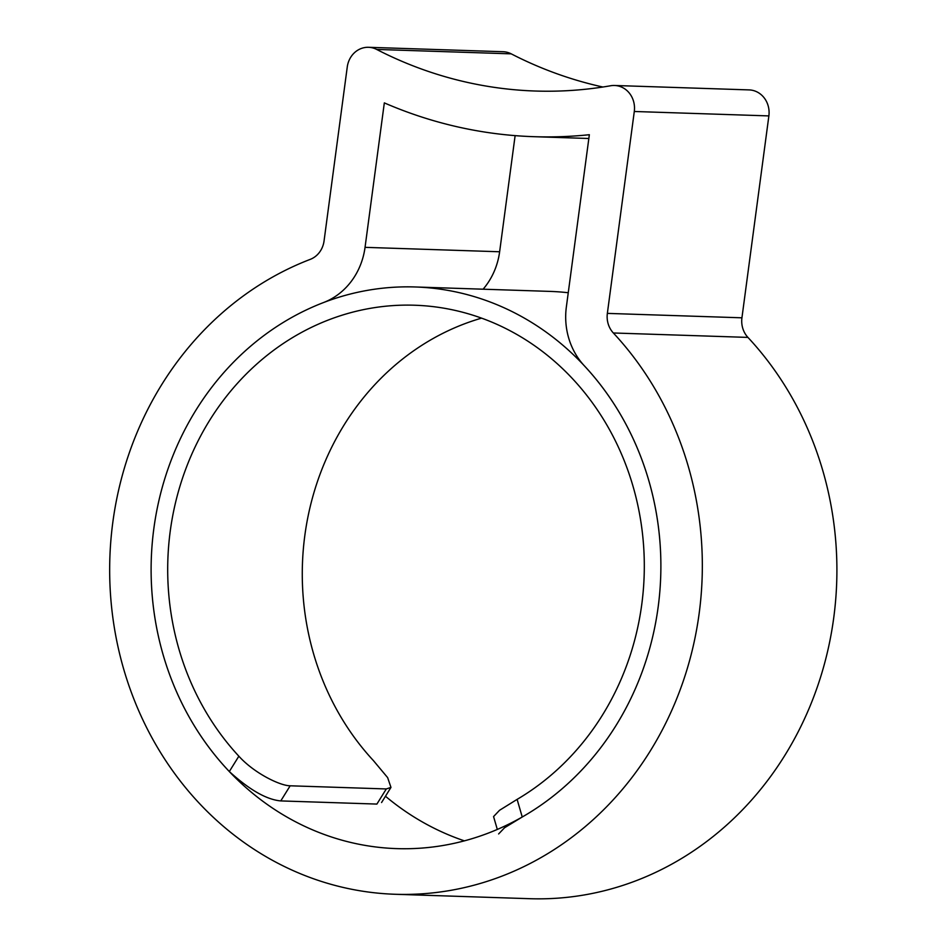 <?xml version="1.0" encoding="UTF-8"?>
<svg xmlns="http://www.w3.org/2000/svg" width="946" height="946" viewBox="0 0 946 946"><rect width="100%" height="100%" fill="white"/><g stroke="black" fill="none" stroke-linecap="round" stroke-linejoin="round"><path stroke-width="1.42" d="M381.569 802.527L390.97 787.403L386.299 788.952L376.898 804.076L280.773 800.919C266.571 799.63 249.425 789.839 229.322 771.546A280.974 254.852 91.9 0 1 153.831 528.66A280.974 254.852 91.9 0 1 415.223 286.969A280.974 254.852 91.9 0 1 658.168 606.93A280.974 254.852 91.9 0 1 396.776 848.621A280.974 254.852 91.9 0 1 153.831 528.66A280.974 254.852 91.9 0 1 323.638 302.507A68.526 62.164 -88.1 0 0 365.05 247.344L384.324 102.889A491.908 446.181 -88.1 0 0 533.899 136.685A491.908 446.181 -88.1 0 0 589.346 134.71L566.347 307.024A68.526 62.164 -88.1 0 0 584.356 365.83A280.974 254.852 91.9 0 1 658.168 606.93A280.974 254.852 91.9 0 1 522.239 817.001L504.62 827.703L498.625 833.946M464.391 840.852A280.974 254.852 91.9 0 1 385.471 796.248M112.822 522.298A326.666 296.299 91.9 0 1 310.241 259.37A22.846 20.717 -88.1 0 0 324.052 240.982L347.265 66.953A22.846 20.717 91.9 0 1 368.514 47.3A22.846 20.717 91.9 0 1 376.65 49.428A446.216 404.746 -88.1 0 0 535.401 91.029A446.216 404.746 -88.1 0 0 610.69 85.743A22.846 20.717 91.9 0 1 614.533 85.483A22.846 20.717 91.9 0 1 634.293 111.486L607.356 313.386A22.846 20.717 -88.1 0 0 613.351 332.98A326.666 296.299 91.9 0 1 699.177 613.292A326.666 296.299 91.9 0 1 395.274 894.277A326.666 296.299 91.9 0 1 112.822 522.298M614.533 85.483L749.114 89.905A22.846 20.717 91.9 0 1 768.873 115.909L741.936 317.809A22.846 20.717 -88.1 0 0 747.931 337.403A326.666 296.299 91.9 0 1 833.745 617.714A326.666 296.299 91.9 0 1 529.855 898.7L395.274 894.277M368.514 47.3L503.095 51.723A22.846 20.717 91.9 0 1 511.23 53.851A446.216 404.746 -88.1 0 0 602.886 87.02M483.11 289.192A68.526 62.164 -88.1 0 0 499.63 251.766L515.121 135.633M390.97 787.403L387.635 777.612L373.434 760.619A262.704 238.286 -88.1 0 1 304.813 535.625A262.704 238.286 -88.1 0 1 481.561 318.14M386.299 788.952L290.174 785.795L280.773 800.919M497.312 829.441L493.564 816.575L499.547 810.284L517.107 799.382A262.704 238.286 -88.1 0 0 641.766 604.376A262.704 238.286 -88.1 0 0 414.62 305.227A262.704 238.286 -88.1 0 0 170.233 531.203A262.704 238.286 -88.1 0 0 238.853 756.197C254.391 773.402 280.276 785.795 290.174 785.795M415.223 286.969L549.803 291.392A280.974 254.852 91.9 0 1 568.25 292.74M768.873 115.909L634.293 111.486M741.936 317.809L607.356 313.386M747.931 337.403L613.351 332.98M511.23 53.851L376.65 49.428M499.63 251.766L365.05 247.344M517.107 799.382L522.239 817.001M229.322 771.546L238.853 756.197M588.838 138.494L533.899 136.685"/></g></svg>
